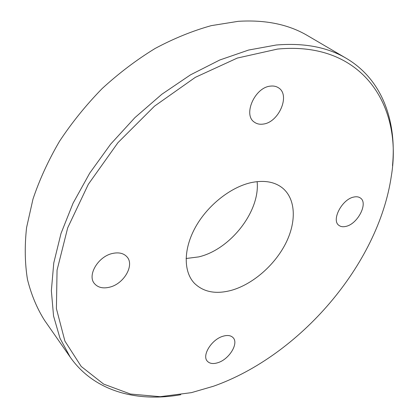 <?xml version="1.0" encoding="UTF-8"?>
<svg xmlns="http://www.w3.org/2000/svg" width="418" height="418" viewBox="0 0 418 418"><rect width="100%" height="100%" fill="white"/><g stroke="black" fill="none" stroke-linecap="round" stroke-linejoin="round"><path stroke-width="0.63" d="M213.467 386.237C299.863 355.687 378.253 264.547 391.269 176.448C403.051 107.212 363.566 40.755 277.495 49.078L237.304 58.065L195.342 77.335L154.535 106.13L117.954 142.663L88.344 184.27L67.7 227.82L57.052 270.169L56.404 308.604L64.915 341.114L81.212 366.455L103.627 384.09L130.489 394.038L160.214 396.687L191.439 392.638L213.467 386.237M180.811 394.712C137.172 402.477 94.353 391.577 70.198 357.118L59.988 338.251L53.551 315.982L51.357 290.693L53.77 262.948L61.002 233.484L73.072 203.19L89.75 173.083L110.592 144.21L134.92 117.62L161.87 94.243L190.477 74.859L219.722 60.02L248.605 50.045L276.23 45.013C304.137 42.709 327.503 47.161 346.339 58.368C382.585 79.744 396.813 121.575 392.502 165.69M346.339 58.368L307.685 35.697C288.707 24.427 265.561 19.636 238.239 21.323L211.309 25.634C192.693 30.801 173.987 38.393 155.193 48.425C136.618 59.779 118.947 73.155 102.17 88.548C86.186 104.902 71.99 122.443 59.575 141.185C48.389 160.319 39.522 179.625 32.98 199.104L26.574 227.606C24.563 246.03 24.861 263.309 27.463 279.438C31.277 294.727 36.972 308.369 44.559 320.366L70.198 357.118M217.94 362.678C213.243 364.167 209.726 363.691 207.385 361.246C201.601 355.608 211.607 339.411 222.956 336.25C227.449 334.922 230.82 335.382 233.061 337.634C239.018 343.272 229.263 359.271 217.94 362.678M109.485 287.213C102.959 288.739 97.974 287.558 94.525 283.67C86.876 275.384 98.251 256.234 112.698 253.418C118.848 252.132 123.566 253.235 126.853 256.72C134.925 264.96 123.932 284.005 109.485 287.213M263.251 124.073C259.797 124.59 256.83 123.953 254.353 122.155C242.743 114.898 254.813 87.289 270.462 86.124C273.576 85.747 276.272 86.317 278.545 87.837C290.635 95.095 278.796 122.453 263.251 124.073M346 226.373C343.094 227.094 340.727 226.755 338.899 225.354C331.087 220.255 342.008 199.193 353.774 197.061C356.486 196.455 358.707 196.779 360.436 198.033C368.446 203.174 357.693 223.97 346 226.373M231.692 290.249C216.054 294.518 203.623 292.192 194.407 283.279C183.345 271.731 183.293 248.888 195.666 226.833C208.007 204.789 231.447 186.538 252.174 182.4C264.719 180.059 274.819 181.919 282.479 187.99C296.017 199.062 296.592 222.13 285.536 243.736C274.454 265.373 252.843 284.177 231.692 290.249M186.073 258.507L198.691 256.898C230.255 249.609 260.252 211.362 257.127 181.631"/></g></svg>
